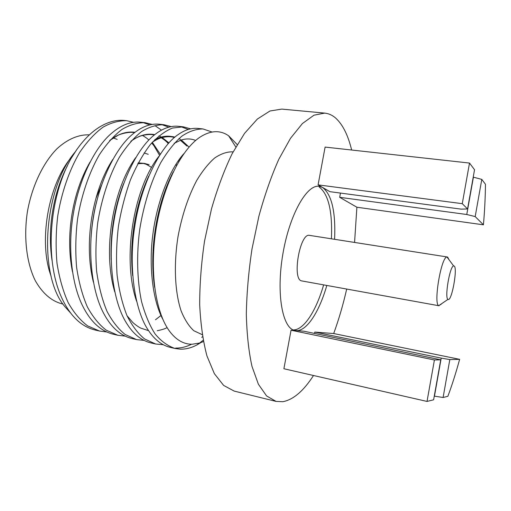 <?xml version="1.0" encoding="UTF-8"?>
<svg xmlns="http://www.w3.org/2000/svg" width="511" height="511" viewBox="0 0 511 511"><rect width="100%" height="100%" fill="white"/><g stroke="black" fill="none" stroke-linecap="round" stroke-linejoin="round"><path stroke-width="0.77" d="M448.128 299.452L447.981 299.382C444.391 298.175 449.84 265.905 453.627 265.95L454.081 266.007C457.901 267.362 451.845 301.42 448.128 299.452M441.229 304.211L438.764 305.655C433.2 304.154 441.236 256.586 446.984 256.995L447.674 257.116L448.958 259.652M302.033 280.961L301.739 280.909C291.704 279.939 299.893 232.448 309.577 235.379L447.323 256.988M293.276 329.94C303.898 330.106 316.226 310.675 323.635 284.876M331.422 238.803C332.552 211.445 328.477 194.18 319.19 187.02M467.559 208.954L462.27 203.672L469.507 163.06L474.534 169.741L467.559 208.954L461.152 209.133L329.889 191.67L322.582 187.46C331.773 194.627 335.784 211.905 334.609 239.308M326.816 285.451C319.279 311.844 306.651 331.562 296.003 330.611L291.053 330.221L283.892 368.744L427.024 401.435L433.609 399.813L440.725 359.821L434.414 359.98L427.024 401.435M117.191 139.375L113.225 137.983M70.665 158.129C47.753 186.138 38.421 242.757 51.164 276.323M70.646 313.032L65.082 306.875C38.089 276.138 43.096 190.111 74.778 152.425M77.161 149.001L70.997 158.602C49.101 197.885 44.489 259.556 61.448 297.204C69.828 315.67 81.064 326.612 95.155 330.029L99.594 331.058L87.592 325.871C80.272 320.314 73.827 312.623 68.263 302.793C63.128 291.449 59.378 278.259 57.002 263.222C55.629 247.535 55.878 231.777 57.743 215.949C61.461 192.934 69.17 170.227 79.786 152.265C87.24 141.387 94.995 133.02 103.056 127.162C110.951 122.717 118.827 120.564 126.671 120.698L133.582 122.314M126.671 120.698L124.754 120.494C116.438 119.574 107.84 121.88 98.955 127.399C88.742 133.908 79.422 144.306 70.997 158.602M89.406 134.859C78.777 134.38 67.478 139.069 56.868 148.854C42.969 163.047 31.918 186.253 27.383 211.848C23.506 237.545 26.591 262.922 35.246 280.596C42.394 293.173 51.196 300.89 61.646 303.738L63.025 304.039M165.206 191.778L164.957 190.814M151.563 167.41L146.287 164.299L142.946 163.277M153.556 275.729L153.326 276.081M106.678 331.946L99.594 331.058M200.708 342.664L197.482 344.618C191.88 347.748 186.196 349.262 180.44 349.179L175.113 348.496C167.717 346.017 161.054 341.176 155.14 333.983C149.691 325.609 145.162 314.795 141.541 301.541C137.05 280.13 136.456 254.504 139.669 229.771C143.482 205.633 150.86 181.724 160.703 162.741C167.582 151.237 174.666 142.358 181.954 136.105C189.064 131.327 196.077 128.944 202.995 128.951L212.065 132.03M203.001 128.951L198.115 128.427C191.644 127.795 185.065 129.8 178.377 134.45C160.262 146.203 141.196 184.624 135.006 224.961C128.089 265.413 134.534 310.675 148.573 330.611C154.635 339.732 161.872 345.321 170.284 347.384L175.113 348.496M163.233 344.721L155.625 343.999L144.575 338.946C137.868 333.408 132.004 325.635 126.984 315.632C122.378 304.045 119.082 290.516 117.089 275.039C116.035 258.866 116.489 242.584 118.456 226.194C121.133 210.238 125.125 194.812 130.426 179.898C136.405 165.858 143.08 154.035 150.445 144.415C157.893 136.424 165.245 130.963 172.507 128.037L183.302 126.824L190.635 128.849M187.965 129.366L180.907 126.69M183.302 126.824L178.524 126.306C170.923 125.559 163.213 128.178 155.389 134.157C137.542 147.219 119.817 183.634 113.934 221.289C107.438 259.032 113.014 301.72 126.274 322.716C132.962 333.772 141.17 340.505 150.898 342.907L155.625 343.999M143.974 340.383L136.552 339.591L125.169 334.494C118.245 328.95 112.177 321.202 106.965 311.256C102.174 299.753 98.719 286.332 96.592 271.009C95.423 255.002 95.812 238.899 97.742 222.694C101.504 199.137 109.06 175.841 119.312 157.382C126.498 146.197 133.939 137.58 141.63 131.531C149.155 126.926 156.621 124.665 164.025 124.741L171.217 126.607M168.828 127.15L161.68 124.595M164.025 124.741L159.349 124.237C150.553 123.349 141.636 126.677 132.598 134.214C115.25 148.382 98.93 182.695 93.36 217.712C87.292 252.804 91.993 292.784 104.321 314.54C111.622 327.794 120.82 335.784 131.921 338.525L136.552 339.591M125.131 336.123L117.875 335.28L106.179 330.138C99.051 324.581 92.791 316.865 87.4 306.977C82.431 295.55 78.822 282.251 76.567 267.068C75.296 251.227 75.609 235.296 77.512 219.283C81.249 196 88.888 173.005 99.326 154.795C106.652 143.763 114.253 135.274 122.129 129.321C129.845 124.799 137.523 122.595 145.156 122.697L152.201 124.429M149.87 124.895L142.856 122.551M140.57 122.206C130.503 121.164 120.315 125.316 109.999 134.661C93.366 149.717 78.509 181.827 73.265 214.237C67.624 246.711 71.457 283.861 82.712 306.051C90.588 321.764 100.795 331.16 113.346 334.232L117.875 335.28M175.65 348.074C181.003 348.176 186.298 346.892 191.542 344.229M201.724 337.394L202.535 336.692M155.172 125.783L161.514 130.139M176.467 165.628L176.078 164.082M168.17 143.732L167.761 143.003M202.215 334.66L193.778 330.706C188.866 326.171 184.663 319.599 181.156 310.988C174.864 292.26 173.548 264.73 178.02 236.587C182.044 215.163 188.265 196.473 196.684 180.517C202.42 171.006 208.399 163.514 214.62 158.033C220.835 153.811 226.82 151.748 232.575 151.837L233.086 151.901M313.499 375.508C303.515 391.017 293.276 399.755 282.8 401.716L276.017 401.397L266.576 395.929L258.387 384.227L251.974 366.33C248.71 351.466 246.832 334.098 246.328 314.246C246.711 293.333 248.595 271.609 251.98 249.081L258.905 216.166C264.698 195.068 271.328 176.116 278.802 159.304L290.484 138.334L302.423 123.534L313.997 115.173L324.709 113.11C328.618 113.506 332.207 115.109 335.491 117.92C342.645 124.345 348.029 135.045 351.645 150.017M276.017 401.397L234.127 391.075L223.62 385.409L214.371 373.682L206.949 355.931C203.065 341.259 200.644 324.191 199.686 304.728C199.68 284.263 201.296 263.037 204.547 241.071L211.465 209.005C217.386 188.476 224.272 170.048 232.135 153.715L244.545 133.365L257.378 119.037L269.968 110.996L281.759 109.099L324.709 113.11M483.438 224.814C484.69 210.308 485.361 196.786 485.45 184.26L481.79 179.393L475.192 216.581L483.438 224.814L356.889 207.223L354.57 242.438M346.694 289.047C343.124 304.748 338.787 319.573 333.683 333.542L314.795 332.073L314.552 333.408M356.889 207.223L339.687 197.316L466.767 214.499L475.192 216.581M340.467 193.081L339.687 197.316M469.507 163.06L325.111 147.085L318.085 184.873L322.582 187.46L319.279 186.323C306.926 183.998 289.45 214.607 282.819 254.286C276.049 293.946 282.5 328.599 294.93 330.457L304.032 331.237L440.725 359.821M462.27 203.672L318.085 184.873M434.414 359.98L291.053 330.221M95.864 198.575L101.472 185.25M144.096 152.968L148.241 154.296M137.778 163.68L144.37 163.405L138.194 162.894M144.37 163.405L149.103 164.67M237.2 144.556L228.583 135.728L226.245 134.304C218.484 130.126 209.919 130.957 200.542 136.795C182.018 148.535 163.501 184.701 156.366 227.191C149.167 269.821 155.306 312.234 169.626 331.345C176.199 340.026 183.705 344.325 192.142 344.235L199.584 343.034L203.416 341.572M443.101 397.481L447.879 396.3C451.986 385.275 455.908 372.953 459.638 359.335L449.821 359.584L443.101 397.481L434.452 396.172L441.223 358.115L449.821 359.584M473.218 177.132L481.79 179.393M473.41 177.157L466.767 214.499M314.795 332.073L441.223 358.115M333.683 333.542L459.638 359.335M162.881 319.407C152.783 300.832 148.458 265.758 152.993 233.393C157.101 201.845 169.652 169.262 183.813 153.734M136.558 301.164C121.778 258.394 133.748 188.01 158.889 156.309M114.751 291.864C102.372 250.403 112.822 189.409 135.722 157.605M154.814 139.631C160.275 136.75 165.634 135.671 170.898 136.411M160.978 315.485L155.478 319.771M93.379 282.11C83.485 242.751 92.459 190.667 112.778 159.489M178.454 160.531L178.818 161.47M72.466 271.737C65.101 235.379 72.639 191.842 90.019 162.121M151.697 142.965L154.003 145.846L159.547 155.274M52.045 260.489C47.21 228.232 53.323 193.005 67.382 165.781M154.629 287.361C148.861 249.176 156.934 203.008 173.28 171.856M132.656 275.57C129.002 241.837 135.428 204.726 148.727 176.11M111.162 259.786C110.216 232.888 114.375 207.504 123.63 183.621M152.38 142.199C160.071 136.922 167.582 135.23 174.909 137.114M178.907 138.628L180.434 139.452M181.29 139.969L189.038 147.066M91.035 237.96C91.795 224.074 94.024 210.609 97.716 197.578M130.88 141.247C138.954 135.345 146.913 133.141 154.75 134.655M158.87 135.907L161.297 137.044M162.198 137.542L168.917 142.901M179.265 159.4L179.591 160.186M109.712 140.461C118.194 133.869 126.613 131.155 134.968 132.311M152.31 142.275L160.25 154.175M453.627 265.95L446.984 256.995M447.981 299.382L438.764 305.655M145.156 122.697L140.576 122.206M439.083 305.77L301.886 280.941M158.289 217.086L157.529 216.964M197.482 344.618L198.555 343.328M195.662 140.455C191.088 138.577 186.196 138.449 180.971 140.071L174.174 143.342M167.11 327.589C165.315 328.701 162.025 329.748 157.247 330.732M148.624 330.681L140.844 328.145C137.817 326.829 132.745 322.537 132.502 322.154L127.003 315.683M186.943 146.063L180.389 140.276M174.404 137.542C170.304 135.983 163.169 136.884 159.675 138.36C157.682 139.049 155.235 140.346 152.335 142.25M168.304 143.578C166.592 141.592 164.242 139.669 161.252 137.817M154.245 135.057C150.036 133.588 141.547 135.345 138.928 136.68C136.859 137.446 134.157 138.986 130.829 141.311M148.854 140.027C147.449 138.615 145.335 137.089 142.518 135.447M134.463 132.7C129.372 131.25 119.235 134.355 117.747 135.46L109.648 140.531M235.807 146.944L228.583 135.728M203.161 340.237L199.584 343.034"/></g></svg>
